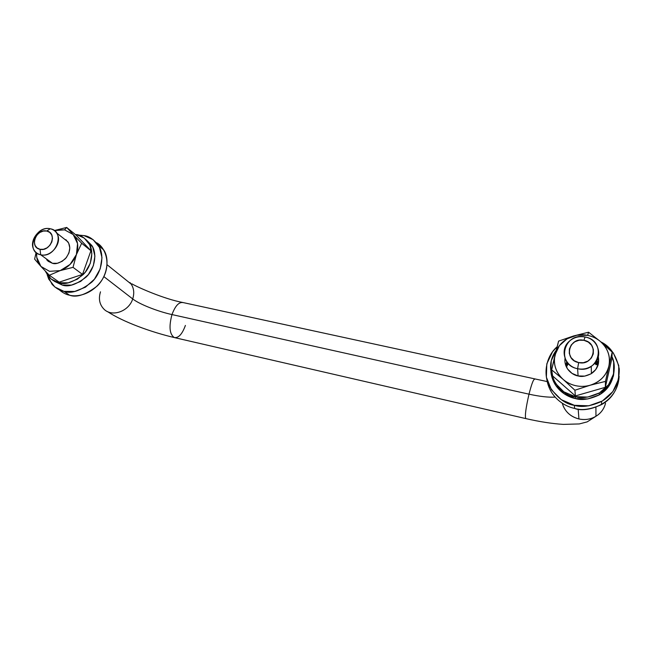 <?xml version="1.0" encoding="UTF-8"?>
<svg xmlns="http://www.w3.org/2000/svg" width="652" height="652" viewBox="0 0 652 652"><rect width="100%" height="100%" fill="white"/><g stroke="black" fill="none" stroke-linecap="round" stroke-linejoin="round"><path stroke-width="0.98" d="M96.3 242.634C104.882 246.44 112.128 263.881 102.071 279.847C91.793 295.128 76.374 297.149 69.568 295.209C76.528 297.825 85.673 294.81 97.018 286.155C107.637 276.163 109.732 258.314 103.595 249.797L96.3 242.634M78.566 235.103L83.986 235.592C88.998 236.13 93.806 239.431 98.419 245.511C104.597 254.101 102.445 272.112 91.72 282.21C80.261 290.963 71.019 294.011 64.002 291.379L69.568 295.209L64.002 291.379L54.866 287.027L48.721 279.105L47.205 274.777M78.582 235.111L83.986 235.592L93.163 239.708L99.495 247.45L101.989 257.695L100.204 268.868L94.393 279.243L85.445 287.19L74.752 291.452L64.002 291.379C60.041 290.751 56.072 288.412 52.103 284.362L47.213 274.794M59.193 289.741C62.731 292.789 66.186 294.614 69.568 295.209C66.186 294.614 62.731 292.789 59.193 289.741M54.328 230.563L64.572 229.854L66.675 227.442L54.328 230.563L66.675 227.442L64.572 229.854L56.691 229.936L54.328 230.563M56.602 232.943L67.963 241.884C71.027 246.969 70.131 252.601 65.298 258.795C59.992 262.992 55.705 264.492 52.429 263.286L46.675 259.749L48.264 261.338L52.429 263.286L40.693 254.777L52.429 263.286L57.319 263.278L62.184 261.313L66.268 257.695L68.949 252.976L69.805 247.882L68.721 243.212L65.876 239.659M40.913 266.415L49.324 275.258L59.202 282.161L49.324 275.258L60.139 270.621L73.032 267.344L82.519 274.419L59.202 282.161L82.519 274.419L90.938 250.727L81.655 243.253L90.938 250.727L76.137 235.127L66.675 227.442L73.163 234.524L64.572 229.854L73.163 234.524L66.675 227.442L76.137 235.127L90.938 250.727L82.519 274.419L73.032 267.344L76.414 254.541L81.655 243.253L73.22 234.581C77.906 239.96 78.965 246.619 76.414 254.541L77.555 243.603L73.22 234.581L81.655 243.253L76.414 254.541C73.334 262.365 67.938 267.719 60.22 270.596L70.066 264.435L76.414 254.541L73.032 267.344L60.139 270.621L49.511 271.322L60.139 270.621L49.324 275.258L40.962 266.472L49.511 271.322L40.913 266.415C37.718 262.764 36.276 258.257 36.593 252.911L36.74 257.328L40.913 266.415L34.621 259.121L40.913 266.415M36.113 252.511L34.621 259.121M185.404 325.421C182.226 334.158 178.518 338.192 174.288 337.54C169.536 334.264 168.77 326.611 171.981 314.574L529 394.167C539.66 396.506 548.373 397.484 555.129 397.117C548.373 397.484 539.66 396.506 529 394.167C525.879 407.769 524.795 415.894 525.748 418.551C524.795 415.894 525.879 407.769 529 394.167L171.981 314.574C157.735 311.469 139.349 304.191 132.715 298.934C128.925 311.403 112.038 317.402 104.027 309.227C99.511 304.59 98.338 298.787 100.498 291.827M562.252 403.213C564.689 411.371 570.247 416.62 578.927 418.959L578.177 409.048L578.927 418.959C586.156 420.418 592.635 418.975 598.349 414.615C602.057 411.567 604.453 407.777 605.537 403.238C603.842 409.855 599.775 414.664 593.312 417.655C588.683 419.603 583.89 420.035 578.927 418.959C571.315 416.995 566.026 412.577 563.059 405.699M585.088 336.994C598.438 339.121 603.622 356.791 593.076 364.957C588.56 368.535 583.41 369.79 577.607 368.714L578.096 375.943L577.607 368.714C599.416 374.109 607.118 340.556 585.088 336.994L583.915 340.295C599.4 342.83 593.956 366.359 578.65 362.585L577.607 368.714L578.65 362.585C563.206 359.855 568.788 336.636 583.915 340.295L585.088 336.994C563.63 331.819 555.651 364.761 577.607 368.714C564.795 366.448 559.579 350.091 568.788 341.705C573.336 337.491 578.764 335.919 585.088 336.994M50.237 228.762C53.562 229.496 55.966 231.387 57.433 234.427C62.209 243.514 50.758 257.467 40.693 254.777C56.007 258.681 65.958 231.199 50.237 228.762L46.732 231.028C57.759 232.764 50.75 252.022 40.017 249.3L40.693 254.777L40.017 249.3C29.03 247.434 36.096 228.379 46.732 231.028L50.237 228.762C35.118 225.005 25.061 252.071 40.693 254.777C37.669 254.084 35.412 252.414 33.92 249.773C28.419 240.792 39.862 226.097 50.237 228.762M104.027 309.227C112.038 317.402 128.925 311.403 132.715 298.934C139.349 304.191 157.735 311.469 171.981 314.574C168.77 326.611 169.536 334.264 174.288 337.54M132.715 298.934L103.872 276.619L132.715 298.934C134.679 292.544 133.782 287.084 130.009 282.552C133.782 287.084 134.679 292.544 132.715 298.934M594.86 363.213L596.099 364.786M171.981 314.574C175.249 305.821 178.95 301.827 183.09 302.601C178.95 301.827 175.249 305.821 171.981 314.574M529 394.167C531.567 384.126 533.442 379.154 534.624 379.268C533.442 379.154 531.567 384.126 529 394.167M40.017 249.3L43.513 249.284L46.993 247.866L49.919 245.274L51.85 241.9L52.486 238.257L51.728 234.916L49.707 232.381L46.732 231.028L43.252 231.061L39.796 232.479L36.887 235.054L34.963 238.404L34.312 242.022L35.045 245.372L37.042 247.923L40.017 249.3M583.915 340.295L579.155 340.214L574.738 341.827L571.307 344.892L569.392 348.95L569.277 353.392L570.997 357.549L574.282 360.776L578.65 362.585L583.434 362.699L587.9 361.086L591.356 357.989L593.271 353.889L593.361 349.423L591.6 345.275L588.283 342.072L583.915 340.295M76.357 234.533C80.62 234.989 84.727 237.776 88.672 242.894C94.075 250.229 92.348 265.853 83.049 274.696C73.097 282.365 65.078 285.054 58.982 282.781L62.242 285.054C68.313 287.32 76.284 284.647 86.178 277.035C95.42 268.233 97.115 252.699 91.736 245.397L86.235 239.814L92.788 247.279L94.907 256.089L93.358 265.69L88.354 274.598L80.661 281.428L71.475 285.095L62.242 285.054L58.982 282.781C55.493 282.243 52.013 280.164 48.533 276.554L45.314 271.126L51.084 279.04L58.982 282.781L68.264 282.821L77.498 279.121L85.241 272.251L90.286 263.294L91.85 253.636L89.723 244.785L84.279 238.086L76.357 234.533M53.839 280.873L62.242 285.054L54.385 281.33M551.005 372.903C553.418 389.448 567.362 397.101 575.366 398.551L575.211 396.677L587.745 397.076L599.481 392.887L608.552 384.753L613.54 373.963L613.695 362.21L611.975 356.628C618.145 369.195 611.136 387.117 599.221 393.034C589.563 397.5 581.56 398.714 575.211 396.677L575.366 398.551C581.674 400.572 589.62 399.366 599.204 394.941C608.137 389.766 613.108 381.616 614.111 370.483M567.509 362.577L566.132 366.44M565.732 365.43L566.775 361.583L565.732 365.43M598.047 365.144L596.254 361.387M596.89 360.328L598.349 364.093L596.89 360.328M575.211 396.677C563.222 397.28 539.856 372.724 556.148 350.385L551.25 360.792L550.899 372.365L555.292 383.254L563.809 391.811L575.211 396.677M551.225 374.378L555.586 385.202L564.045 393.702L575.366 398.551L587.819 398.942L599.457 394.786L608.471 386.717L613.426 376L614.119 370.401M555.056 354.802C557.99 341.428 573.385 332.218 587.648 335.364L588.569 332.21L573.532 335.984L558.601 341.118L551.657 369.855L552.611 375.935L551.657 369.855L563.189 379.431L574.909 390.222L575.382 395.935L552.611 375.935L575.382 395.935L574.909 390.222L590.207 385.218L605.496 381.387L605.317 387.312L575.382 395.935L605.317 387.312L611.878 358.616L612.195 352.113L611.878 358.616L605.317 387.312L605.496 381.387L612.195 352.113L600.28 341.395L588.569 332.21L573.532 335.984L558.601 341.118L555.056 354.802C553.98 359.244 554.159 363.661 555.577 368.038C557.012 372.422 559.522 376.196 563.1 379.358L563.189 379.431C566.8 382.545 570.997 384.639 575.789 385.707C580.598 386.734 585.366 386.579 590.101 385.25L590.207 385.218C594.934 383.841 598.968 381.436 602.318 378.013C605.651 374.59 607.835 370.605 608.878 366.082C609.913 361.55 609.661 357.084 608.137 352.683C606.604 348.29 604.013 344.558 600.362 341.469L600.28 341.395C596.613 338.364 592.399 336.35 587.648 335.364L576.971 335.193L567.053 338.82L559.367 345.699L555.056 354.802L551.657 369.855L563.1 379.358C555.789 372.447 553.108 364.264 555.056 354.802M591.258 366.285L591.405 373.596C597.256 369.594 599.555 364.003 598.308 356.815L598.397 363.881L595.741 369.586L590.94 373.881L584.738 376.114L578.096 375.943C573.23 375.381 563.67 369.162 565.023 358.225M591.405 373.596L591.405 373.596C586.075 376.294 581.641 377.076 578.096 375.943L572.032 373.392L567.476 368.885L565.113 363.107M563.189 379.431L574.909 390.222L590.101 385.25C585.366 386.579 580.598 386.734 575.789 385.707C570.997 384.639 566.8 382.545 563.189 379.431M588.569 332.21L587.648 335.364C592.399 336.35 596.613 338.364 600.28 341.395L588.569 332.21M608.878 366.082L612.195 352.113L600.362 341.469C607.851 348.233 610.696 356.44 608.878 366.082C606.327 375.593 600.101 381.974 590.207 385.218L605.496 381.387L608.878 366.082M619.115 376.285C617.77 404.827 585.463 413.27 574.64 408.421C581.747 410.711 590.712 409.44 601.552 404.599C612.041 398.739 617.892 389.301 619.115 376.285M600.899 341.917C610.272 346.334 616.393 355.332 619.253 368.926C619.392 383.669 613.508 394.501 601.6 401.428C590.639 406.335 581.551 407.63 574.363 405.316L574.64 408.421L574.363 405.316L561.225 399.66L551.421 389.774L546.384 377.198L546.808 363.865L552.562 351.738L557.069 346.799M568.357 363.563L566.392 366.994M566.661 364.517L567.672 362.773M597.843 365.723L595.496 362.447L597.843 365.723M596.955 362.724L597.305 363.245M600.883 341.909L603.287 343.335L613.353 352.985L618.756 365.552L618.593 379.13L612.847 391.599L602.375 400.988L588.829 405.805L574.363 405.316C565.48 404.232 557.175 397.907 549.449 386.359C542.806 374.232 546.123 356.114 557.069 346.807M546.759 379.008C549.554 397.932 565.471 406.734 574.64 408.421C565.471 406.734 549.554 397.932 546.759 379.008M98.428 245.519L103.595 249.797M107.556 311.615C122.886 321.901 151.59 332.275 174.589 337.63L525.83 418.592C539.693 421.762 552.195 423.694 563.344 424.387L579.294 423.939L587.167 421.877L595.961 416.286L595.912 407.15M107.107 264.761L131.223 284.125L131.802 283.799C138.363 287.646 164.516 299.081 182.568 302.455M182.731 302.487L547.191 381.575M88.672 242.894L91.736 245.397M599.221 393.034L599.204 394.941M601.6 401.428L601.552 404.599"/></g></svg>
